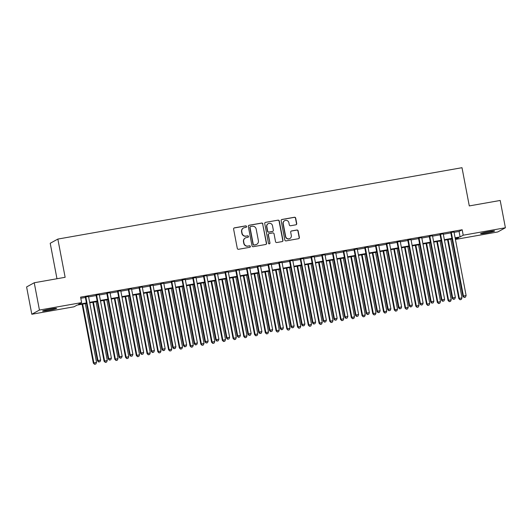 <?xml version="1.0" encoding="UTF-8"?>
<svg xmlns="http://www.w3.org/2000/svg" width="532" height="532" viewBox="0 0 532 532"><rect width="100%" height="100%" fill="white"/><g stroke="black" fill="none" stroke-linecap="round" stroke-linejoin="round"><path stroke-width="0.8" d="M246.549 226.492A0.765 0.751 61.2 0 0 245.671 225.867L234.459 227.849A1.091 1.071 61.2 0 0 233.608 229.106L237.292 248.404A1.091 1.071 61.2 0 0 238.549 249.289L249.761 247.307A0.765 0.751 61.2 0 0 250.353 246.429A0.765 0.751 61.2 0 0 249.475 245.804L248.025 246.063A3.498 3.418 61.2 0 1 243.988 243.23L243.683 241.621A3.498 3.418 61.2 0 1 246.409 237.598L247.859 237.339A0.765 0.751 61.2 0 0 248.451 236.461A0.765 0.751 61.2 0 0 247.573 235.836L246.123 236.095A3.498 3.418 61.2 0 1 242.093 233.262L241.781 231.653A3.498 3.418 61.2 0 1 244.507 227.63L245.957 227.37A0.765 0.751 61.2 0 0 246.549 226.492M246.077 227.337A0.765 0.751 61.2 0 0 245.465 225.98L234.253 227.962A1.091 1.071 61.2 0 0 234.04 228.029M249.88 247.274A0.765 0.751 61.2 0 0 249.269 245.917L248.025 246.063M247.978 237.305A0.765 0.751 61.2 0 0 247.367 235.949L246.123 236.095M486.288 233.056A7.129 0.479 -10.8 0 1 480.609 233.668A7.129 0.479 -10.8 0 1 488.928 231.6A7.129 0.479 -10.8 0 1 494.614 230.994A7.129 0.479 -10.8 0 1 486.288 233.056M48.279 310.415A7.129 0.479 -10.8 0 1 42.593 311.027A7.129 0.479 -10.8 0 1 50.919 308.959A7.129 0.479 -10.8 0 1 56.605 308.354A7.129 0.479 -10.8 0 1 48.279 310.415M295.878 224.81A1.091 1.071 61.2 0 0 296.73 223.553L295.699 218.14A1.091 1.071 61.2 0 0 294.442 217.256L281.993 219.457A1.091 1.071 61.2 0 0 281.142 220.714L284.82 240.005A1.091 1.071 61.2 0 0 286.076 240.89L298.532 238.695A1.091 1.071 61.2 0 0 299.383 237.438L298.133 230.895A1.091 1.071 61.2 0 0 296.876 230.01L291.543 230.955A1.091 1.071 61.2 0 0 290.691 232.211L291.31 235.45A2.926 2.86 61.2 0 1 289.9 238.516A2.926 2.86 61.2 0 1 285.671 236.447L283.243 223.746A2.926 2.86 61.2 0 1 284.66 220.687A2.926 2.86 61.2 0 1 288.889 222.748L289.295 224.87A1.091 1.071 61.2 0 0 290.552 225.754L295.878 224.81M86.51 303.44L77.093 305.102L73.995 306.804L31.807 314.252L26.6 286.954L34.234 282.758L65.137 277.298L57.848 239.081L462.002 167.7L469.291 205.917L500.193 200.464L505.4 227.763L497.766 231.959L455.578 239.413L458.67 237.711L455.206 238.323M34.234 282.758L39.441 310.056L81.629 302.608L78.537 304.311L86.41 302.914M454.069 232.338L459.076 231.453L462.168 229.751L80.591 297.149L81.629 302.608M462.168 229.751L463.212 235.21L505.4 227.763M262.888 223.939A1.091 1.071 61.2 0 0 261.624 223.054L249.175 225.249A1.091 1.071 61.2 0 0 248.324 226.506L252.008 245.804A1.091 1.071 61.2 0 0 253.265 246.688L265.714 244.487A1.091 1.071 61.2 0 0 266.565 243.23L262.682 224.052A1.091 1.071 61.2 0 0 261.418 223.167L248.969 225.362A1.091 1.071 61.2 0 0 248.757 225.428M265.581 222.349L278.037 220.155A1.091 1.071 61.2 0 1 279.293 221.039L282.971 240.331A1.091 1.071 61.2 0 1 282.126 241.588L276.793 242.532A1.091 1.071 61.2 0 1 275.536 241.648L274.04 233.821A1.091 1.071 61.2 0 0 272.783 232.936L269.252 233.561A1.091 1.071 61.2 0 0 268.401 234.818L269.95 242.964A0.765 0.751 61.2 0 1 269.584 243.769A0.765 0.751 61.2 0 1 268.474 243.224L264.737 223.613A1.091 1.071 61.2 0 1 265.581 222.349L278.037 220.155M88.531 296.497L85.293 297.069M99.285 294.595L96.046 295.167M110.031 292.7L106.792 293.272M120.777 290.798L117.539 291.37M131.53 288.903L128.292 289.475M142.277 287.001L139.038 287.573M153.023 285.105L149.785 285.677M163.776 283.204L160.538 283.775M174.523 281.308L171.284 281.88M185.269 279.406L182.03 279.978M196.022 277.511L192.784 278.083M206.768 275.609L203.53 276.181M217.522 273.714L214.283 274.286M228.268 271.812L225.029 272.384M239.014 269.917L235.776 270.489M249.767 268.015L246.529 268.587M260.514 266.12L257.275 266.692M271.26 264.224L268.022 264.796M282.013 262.323L278.775 262.894M292.76 260.427L289.521 260.999M303.506 258.525L300.267 259.097M314.259 256.63L311.021 257.202M325.005 254.728L321.767 255.3M335.752 252.833L332.513 253.405M346.505 250.931L343.266 251.503M357.251 249.036L354.013 249.608M368.004 247.134L364.766 247.706M378.751 245.239L375.512 245.811M389.497 243.337L386.259 243.909M400.25 241.442L397.012 242.013M410.997 239.54L407.758 240.112M421.743 237.644L418.504 238.216M432.496 235.743L429.258 236.314M443.242 233.847L440.004 234.419M80.804 298.266L85.366 297.454M88.605 296.883L96.119 295.559M99.358 294.987L106.865 293.657M110.104 293.085L117.619 291.762M120.857 291.19L128.365 289.867M131.603 289.288L139.111 287.965M142.35 287.393L149.864 286.07M153.103 285.498L160.611 284.168M163.849 283.596L171.357 282.273M174.596 281.701L182.11 280.371M185.349 279.799L192.857 278.475M196.095 277.904L203.603 276.574M206.842 276.002L214.356 274.678M217.595 274.106L225.103 272.776M228.341 272.204L235.849 270.881M239.087 270.309L246.602 268.979M249.84 268.407L257.348 267.084M260.587 266.512L268.101 265.182M271.34 264.61L278.848 263.287M282.086 262.715L289.594 261.385M292.833 260.813L300.347 259.49M303.586 258.918L311.094 257.588M314.332 257.016L321.84 255.693M325.079 255.121L332.593 253.797M335.832 253.225L343.339 251.895M346.578 251.323L354.086 250M357.324 249.428L364.839 248.098M368.078 247.526L375.585 246.203M378.824 245.631L386.332 244.301M389.57 243.729L397.085 242.406M400.323 241.834L407.831 240.504M411.07 239.932L418.584 238.609M421.823 238.037L429.331 236.707M432.569 236.135L440.077 234.812M443.316 234.24L450.83 232.91M453.989 231.952L450.75 232.524M57.848 239.081L50.214 243.277L56.977 278.741M31.807 314.252L39.441 310.056M455.365 238.296L455.578 239.413M451.967 238.895L444.459 240.218M441.221 240.79L433.706 242.12M430.468 242.692L422.96 244.015M419.721 244.587L412.214 245.917M408.975 246.489L401.461 247.812M398.222 248.384L390.714 249.714M387.476 250.286L379.968 251.609M376.729 252.181L369.215 253.511M365.976 254.083L358.468 255.407M355.23 255.978L347.722 257.308M344.483 257.88L336.969 259.204M333.73 259.776L326.222 261.099M322.984 261.671L315.476 263.001M312.237 263.573L304.723 264.896M301.484 265.468L293.977 266.798M290.738 267.37L283.224 268.693M279.985 269.265L272.477 270.595M269.239 271.167L261.731 272.49M258.492 273.062L250.978 274.392M247.739 274.964L240.231 276.288M236.993 276.859L229.485 278.189M226.246 278.761L218.732 280.085M215.493 280.657L207.985 281.987M204.747 282.558L197.239 283.882M194 284.454L186.486 285.784M183.247 286.356L175.74 287.679M172.501 288.251L164.993 289.581M161.755 290.153L154.24 291.476M151.002 292.048L143.494 293.378M140.255 293.95L132.741 295.273M129.509 295.845L121.994 297.169M118.756 297.74L111.248 299.07M108.009 299.642L100.495 300.966M97.256 301.538L89.748 302.868M455.106 237.797L460.113 236.913L463.212 235.21M89.649 302.342L97.157 301.019M100.395 300.447L107.91 299.117M111.148 298.545L118.656 297.222M121.895 296.65L129.409 295.327M132.648 294.755L140.155 293.425M143.394 292.853L150.902 291.529M154.14 290.957L161.655 289.627M164.893 289.056L172.401 287.732M175.64 287.16L183.148 285.83M186.386 285.258L193.901 283.935M197.139 283.363L204.647 282.033M207.886 281.461L215.393 280.138M218.632 279.566L226.147 278.236M229.385 277.664L236.893 276.341M240.132 275.769L247.639 274.439M250.878 273.867L258.392 272.544M261.631 271.972L269.139 270.642M272.377 270.07L279.892 268.746M283.13 268.175L290.638 266.845M293.877 266.273L301.385 264.949M304.623 264.377L312.138 263.054M315.376 262.482L322.884 261.152M326.123 260.58L333.63 259.257M336.869 258.685L344.384 257.355M347.622 256.783L355.13 255.46M358.368 254.888L365.876 253.558M369.115 252.986L376.629 251.663M379.868 251.091L387.376 249.761M390.614 249.189L398.122 247.865M401.361 247.294L408.875 245.964M412.114 245.392L419.622 244.068M422.86 243.496L430.375 242.166M433.613 241.595L441.121 240.271M444.36 239.699L451.868 238.369M459.076 231.453L460.113 236.913M243.47 227.989L243.264 228.102A3.498 3.418 61.2 0 0 241.575 231.766L241.781 231.653M245.917 236.208A3.498 3.418 61.2 0 1 241.88 233.375L241.575 231.766M245.372 237.957L245.166 238.07A3.498 3.418 61.2 0 0 243.476 241.734L243.683 241.621M247.819 246.176A3.498 3.418 61.2 0 1 243.782 243.343L243.476 241.734M265.933 244.427A1.091 1.071 61.2 0 0 266.359 243.343L262.682 224.052M250.625 226.546A0.765 0.751 61.2 0 0 250.027 227.423L253.259 244.361A0.765 0.751 61.2 0 0 254.143 244.979L255.673 244.713A3.498 3.418 61.2 0 0 258.392 240.683L256.185 229.112A3.498 3.418 61.2 0 0 252.155 226.273L250.625 226.546M250.399 226.625L250.193 226.738A0.765 0.751 61.2 0 0 249.821 227.543L250.027 227.423M256.703 244.348L256.497 244.461A3.498 3.418 61.2 0 1 255.466 244.826L253.937 245.092A0.765 0.751 61.2 0 1 253.052 244.474L249.821 227.543M282.339 241.528A1.091 1.071 61.2 0 0 282.765 240.444L279.087 221.152A1.091 1.071 61.2 0 0 277.83 220.268M268.926 233.674L268.72 233.787A1.091 1.071 61.2 0 0 268.195 234.931L269.95 242.964M269.478 243.816A0.765 0.751 61.2 0 0 269.744 243.077M272.497 225.701A2.926 2.86 61.2 0 0 268.261 223.64A2.926 2.86 61.2 0 0 266.851 226.698L267.702 231.174A1.091 1.071 61.2 0 0 268.966 232.058L272.497 231.433A1.091 1.071 61.2 0 0 273.348 230.176L272.497 225.701M268.261 223.64L268.055 223.753A2.926 2.86 61.2 0 0 266.645 226.812L266.851 226.698M272.823 231.32L272.61 231.433A1.091 1.071 61.2 0 1 272.291 231.546L268.753 232.171A1.091 1.071 61.2 0 1 267.496 231.287L266.645 226.812M284.66 220.687L284.454 220.8A2.926 2.86 61.2 0 0 283.037 223.859L283.243 223.746M289.9 238.516L289.694 238.629A2.926 2.86 61.2 0 1 285.465 236.56L283.037 223.859M298.745 238.629A1.091 1.071 61.2 0 0 299.177 237.551L297.927 231.008A1.091 1.071 61.2 0 0 296.67 230.123L291.337 231.068A1.091 1.071 61.2 0 0 291.124 231.127M296.098 224.75A1.091 1.071 61.2 0 0 296.524 223.666L295.493 218.253A1.091 1.071 61.2 0 0 294.236 217.369L281.787 219.57A1.091 1.071 61.2 0 0 281.568 219.63M82.101 304.218L93.333 363.103L96.538 362.345L85.339 303.646M82.653 304.118L93.851 362.824L94.563 364.3L95.846 363.994L94.769 364.187M96.538 362.345L95.846 363.994M94.563 364.3L93.333 363.103M85.26 296.883L97.462 360.836L97.974 360.556L85.812 296.783M98.899 361.913L99.969 361.727L98.899 361.913L97.974 360.556L100.661 360.078L88.498 296.311M97.462 360.836L98.693 362.026M99.969 361.727L100.661 360.078M92.847 302.322L104.079 361.208L107.284 360.45L96.086 301.75M93.399 302.223L104.598 360.922L105.316 362.398L106.593 362.099L105.522 362.285M107.284 360.45L106.593 362.099M105.316 362.398L104.079 361.208M103.6 300.42L114.832 359.313L118.031 358.548L106.839 299.849M104.146 300.321L115.344 359.027L116.062 360.503L117.346 360.197L116.269 360.39M118.031 358.548L117.346 360.197M116.062 360.503L114.832 359.313M114.347 298.525L125.579 357.411L128.784 356.653L117.585 297.953M114.899 298.425L126.097 357.125L126.809 358.601L128.092 358.302L127.015 358.488M128.784 356.653L128.092 358.302M126.809 358.601L125.579 357.411M125.093 296.623L136.332 355.516L139.53 354.758L128.332 296.051M125.645 296.524L136.844 355.23L137.562 356.706L138.839 356.4L137.768 356.593M139.53 354.758L138.839 356.4M137.562 356.706L136.332 355.516M96.006 294.981L108.209 358.94L108.721 358.654L96.558 294.881M109.645 360.018L110.723 359.825L109.645 360.018L108.721 358.654L111.414 358.182L99.245 294.409M108.209 358.94L109.439 360.131M110.723 359.825L111.414 358.182M106.759 293.085L118.955 357.038L119.474 356.759L107.311 292.986M120.398 358.116L121.469 357.93L120.398 358.116L119.474 356.759L122.16 356.28L109.998 292.514M118.955 357.038L120.192 358.236M121.469 357.93L122.16 356.28M117.505 291.184L129.708 355.143L130.22 354.857L118.057 291.084M131.145 356.221L132.222 356.028L131.145 356.221L130.22 354.857L132.907 354.385L120.744 290.612M129.708 355.143L130.939 356.334M132.222 356.028L132.907 354.385M128.252 289.288L140.455 353.241L140.973 352.962L128.804 289.189M141.891 354.319L142.968 354.132L141.891 354.319L140.973 352.962L143.66 352.483L131.49 288.716M140.455 353.241L141.685 354.438M142.968 354.132L143.66 352.483M135.846 294.728L147.078 353.614L150.283 352.856L139.085 294.156M136.398 294.628L147.59 353.328L148.308 354.804L149.592 354.505L148.514 354.691M150.283 352.856L149.592 354.505M148.308 354.804L147.078 353.614M139.005 287.386L151.201 351.346L151.72 351.06L139.557 287.293M152.644 352.423L153.715 352.231L152.644 352.423L151.72 351.06L154.406 350.588L142.244 286.815M151.201 351.346L152.438 352.536M153.715 352.231L154.406 350.588M146.593 292.826L157.824 351.719L161.03 350.96L149.831 292.254M147.145 292.733L158.343 351.433L159.055 352.909L160.338 352.603L159.268 352.796M161.03 350.96L160.338 352.603M159.055 352.909L157.824 351.719M149.751 285.491L161.954 349.444L162.466 349.165L150.303 285.391M163.391 350.528L164.468 350.335L163.391 350.528L162.466 349.165L165.153 348.686L152.99 284.919M161.954 349.444L163.184 350.641M164.468 350.335L165.153 348.686M157.339 290.931L168.578 349.817L171.776 349.058L160.578 290.359M157.891 290.831L169.09 349.531L169.808 351.007L171.091 350.708L170.014 350.894M171.776 349.058L171.091 350.708M169.808 351.007L168.578 349.817M160.498 283.589L172.701 347.549L173.219 347.263L161.05 283.496M174.137 348.626L175.214 348.44L174.137 348.626L173.219 347.263L175.906 346.791L163.736 283.017M172.701 347.549L173.931 348.739M175.214 348.44L175.906 346.791M168.092 289.029L179.324 347.921L182.529 347.163L171.331 288.457M168.644 288.936L179.843 347.635L180.554 349.112L181.838 348.806L180.76 348.999M182.529 347.163L181.838 348.806M180.554 349.112L179.324 347.921M171.251 281.694L183.447 345.647L183.966 345.368L171.803 281.594M184.89 346.731L185.961 346.538L184.89 346.731L183.966 345.368L186.652 344.889L174.489 281.122M183.447 345.647L184.684 346.844M185.961 346.538L186.652 344.889M178.838 287.134L190.07 346.019L193.276 345.261L182.077 286.562M179.39 287.034L190.589 345.74L191.307 347.21L192.584 346.911L191.513 347.097M193.276 345.261L192.584 346.911M191.307 347.21L190.07 346.019M181.997 279.792L194.2 343.752L194.712 343.466L182.549 279.699M195.636 344.829L196.714 344.643L195.636 344.829L194.712 343.466L197.399 342.994L185.236 279.22M194.2 343.752L195.43 344.942M196.714 344.643L197.399 342.994M189.585 285.232L200.823 344.124L204.022 343.366L192.823 284.66M190.137 285.139L201.335 343.838L202.054 345.315L203.337 345.009L202.26 345.202M204.022 343.366L203.337 345.009M202.054 345.315L200.823 344.124M192.744 277.897L204.946 341.85L205.465 341.571L193.296 277.797M206.383 342.934L207.46 342.741L206.383 342.934L205.465 341.571L208.152 341.092L195.982 277.325M204.946 341.85L206.177 343.047M207.46 342.741L208.152 341.092M200.338 283.337L211.57 342.222L214.775 341.464L203.576 282.765M200.89 283.237L212.088 341.943L212.8 343.419L214.083 343.113L213.006 343.3M214.775 341.464L214.083 343.113M212.8 343.419L211.57 342.222M203.497 275.995L215.699 339.955L216.211 339.669L204.049 275.902M217.136 341.032L218.206 340.846L217.136 341.032L216.211 339.669L218.898 339.197L206.735 275.423M215.699 339.955L216.93 341.145M218.206 340.846L218.898 339.197M211.084 281.435L222.316 340.327L225.521 339.569L214.323 280.863M211.636 281.342L222.835 340.041L223.553 341.517L224.83 341.212L223.759 341.404M225.521 339.569L224.83 341.212M223.553 341.517L222.316 340.327M214.243 274.1L226.446 338.059L226.958 337.773L214.795 274M227.882 339.137L228.96 338.944L227.882 339.137L226.958 337.773L229.651 337.301L217.482 273.528M226.446 338.059L227.676 339.25M228.96 338.944L229.651 337.301M221.837 279.539L233.069 338.425L236.268 337.667L225.069 278.968M222.383 279.44L233.581 338.146L234.299 339.622L235.583 339.316L234.506 339.509M236.268 337.667L235.583 339.316M234.299 339.622L233.069 338.425M224.996 272.198L237.192 336.158L237.711 335.872L225.541 272.105M238.629 337.235L239.706 337.049L238.629 337.235L237.711 335.872L240.398 335.399L228.235 271.626M237.192 336.158L238.422 337.348M239.706 337.049L240.398 335.399M232.584 277.637L243.816 336.53L247.021 335.772L235.822 277.066M233.136 277.544L244.334 336.244L245.046 337.72L246.329 337.414L245.252 337.607M247.021 335.772L246.329 337.414M245.046 337.72L243.816 336.53M235.743 270.303L247.945 334.262L248.457 333.976L236.294 270.203M249.382 335.34L250.452 335.147L249.382 335.34L248.457 333.976L251.144 333.504L238.981 269.731M247.945 334.262L249.175 335.453M250.452 335.147L251.144 333.504M243.33 275.742L254.562 334.628L257.767 333.87L246.569 275.17M243.882 275.643L255.081 334.349L255.799 335.825L257.076 335.519L256.005 335.712M257.767 333.87L257.076 335.519M255.799 335.825L254.562 334.628M246.489 268.401L258.692 332.36L259.204 332.074L247.041 268.308M260.128 333.438L261.205 333.251L260.128 333.438L259.204 332.074L261.897 331.602L249.727 267.829M258.692 332.36L259.922 333.551M261.205 333.251L261.897 331.602M254.083 273.84L265.315 332.733L268.514 331.975L257.322 273.268M254.629 273.747L265.827 332.447L266.545 333.923L267.829 333.624L266.751 333.81M268.514 331.975L267.829 333.624M266.545 333.923L265.315 332.733M257.242 266.505L269.438 330.465L269.957 330.179L257.794 266.406M270.881 331.542L271.952 331.35L270.881 331.542L269.957 330.179L272.643 329.707L260.481 265.933M269.438 330.465L270.675 331.655M271.952 331.35L272.643 329.707M264.83 271.945L276.061 330.831L279.267 330.073L268.068 271.373M265.382 271.845L276.58 330.552L277.292 332.028L278.575 331.722L277.498 331.915M279.267 330.073L278.575 331.722M277.292 332.028L276.061 330.831M267.988 264.61L280.191 328.563L280.703 328.284L268.54 264.51M281.627 329.641L282.705 329.454L281.627 329.641L280.703 328.284L283.39 327.805L271.227 264.038M280.191 328.563L281.421 329.754M282.705 329.454L283.39 327.805M275.576 270.05L286.815 328.936L290.013 328.178L278.815 269.471M276.128 269.95L287.327 328.65L288.045 330.126L289.322 329.827L288.251 330.013M290.013 328.178L289.322 329.827M288.045 330.126L286.815 328.936M278.735 262.708L290.938 326.668L291.456 326.382L279.287 262.608M292.374 327.745L293.451 327.552L292.374 327.745L291.456 326.382L294.143 325.91L281.973 262.136M290.938 326.668L292.168 327.858M293.451 327.552L294.143 325.91M286.329 268.148L297.561 327.034L300.766 326.276L289.568 267.576M286.881 268.048L298.073 326.754L298.791 328.231L300.075 327.925L298.997 328.118M300.766 326.276L300.075 327.925M298.791 328.231L297.561 327.034M289.488 260.813L301.684 324.766L302.203 324.487L290.04 260.713M303.127 325.843L304.198 325.657L303.127 325.843L302.203 324.487L304.889 324.008L292.726 260.241M301.684 324.766L302.921 325.956M304.198 325.657L304.889 324.008M297.075 266.253L308.307 325.138L311.513 324.38L300.314 265.681M297.627 266.153L308.826 324.853L309.538 326.329L310.821 326.03L309.75 326.216M311.513 324.38L310.821 326.03M309.538 326.329L308.307 325.138M300.234 258.911L312.437 322.871L312.949 322.585L300.786 258.811M313.873 323.948L314.951 323.755L313.873 323.948L312.949 322.585L315.636 322.113L303.473 258.339M312.437 322.871L313.667 324.061M314.951 323.755L315.636 322.113M307.822 264.351L319.06 323.243L322.259 322.485L311.06 263.779M308.374 264.251L319.572 322.957L320.291 324.434L321.574 324.128L320.497 324.32M322.259 322.485L321.574 324.128M320.291 324.434L319.06 323.243M310.981 257.016L323.183 320.969L323.702 320.69L311.533 256.916M324.62 322.046L325.697 321.86L324.62 322.046L323.702 320.69L326.389 320.211L314.219 256.444M323.183 320.969L324.414 322.166M325.697 321.86L326.389 320.211M318.575 262.456L329.807 321.341L333.012 320.583L321.813 261.884M319.127 262.356L330.325 321.055L331.037 322.532L332.32 322.232L331.243 322.419M333.012 320.583L332.32 322.232M331.037 322.532L329.807 321.341M321.734 255.114L333.93 319.074L334.448 318.788L322.286 255.021M335.373 320.151L336.443 319.958L335.373 320.151L334.448 318.788L337.135 318.316L324.972 254.542M333.93 319.074L335.167 320.264M336.443 319.958L337.135 318.316M329.321 260.554L340.553 319.446L343.758 318.688L332.56 259.982M329.873 260.461L341.072 319.16L341.79 320.636L343.067 320.331L341.996 320.523M343.758 318.688L343.067 320.331M341.79 320.636L340.553 319.446M332.48 253.219L344.683 317.172L345.195 316.892L333.032 253.119M346.119 318.256L347.197 318.063L346.119 318.256L345.195 316.892L347.881 316.414L335.719 252.647M344.683 317.172L345.913 318.369M347.197 318.063L347.881 316.414M340.068 258.658L351.306 317.544L354.505 316.786L343.306 258.087M340.62 258.559L351.818 317.258L352.536 318.735L353.82 318.435L352.743 318.621M354.505 316.786L353.82 318.435M352.536 318.735L351.306 317.544M343.226 251.317L355.429 315.277L355.948 314.991L343.778 251.224M356.866 316.354L357.943 316.168L356.866 316.354L355.948 314.991L358.635 314.518L346.465 250.745M355.429 315.277L356.659 316.467M357.943 316.168L358.635 314.518M350.821 256.757L362.053 315.649L365.258 314.891L354.059 256.185M351.373 256.663L362.571 315.363L363.283 316.839L364.566 316.533L363.489 316.726M365.258 314.891L364.566 316.533M363.283 316.839L362.053 315.649M353.979 249.422L366.182 313.375L366.694 313.095L354.531 249.322M367.619 314.459L368.689 314.266L367.619 314.459L366.694 313.095L369.381 312.617L357.218 248.85M366.182 313.375L367.413 314.572M368.689 314.266L369.381 312.617M361.567 254.861L372.799 313.747L376.004 312.989L364.806 254.289M362.119 254.762L373.318 313.468L374.036 314.937L375.313 314.638L374.242 314.824M376.004 312.989L375.313 314.638M374.036 314.937L372.799 313.747M364.726 247.52L376.929 311.479L377.441 311.193L365.278 247.427M378.365 312.557L379.442 312.37L378.365 312.557L377.441 311.193L380.134 310.721L367.964 246.948M376.929 311.479L378.159 312.67M379.442 312.37L380.134 310.721M372.32 252.959L383.552 311.852L386.751 311.094L375.552 252.387M372.866 252.866L384.064 311.566L384.782 313.042L386.066 312.736L384.988 312.929M386.751 311.094L386.066 312.736M384.782 313.042L383.552 311.852M375.479 245.624L387.675 309.577L388.194 309.298L376.024 245.525M389.111 310.661L390.189 310.469L389.111 310.661L388.194 309.298L390.88 308.819L378.718 245.053M387.675 309.577L388.905 310.774M390.189 310.469L390.88 308.819M383.067 251.064L394.298 309.95L397.504 309.192L386.305 250.492M383.619 250.964L394.817 309.671L395.529 311.14L396.812 310.841L395.735 311.027M397.504 309.192L396.812 310.841M395.529 311.14L394.298 309.95M386.225 243.723L398.428 307.682L398.94 307.396L386.777 243.629M399.864 308.76L400.935 308.573L399.864 308.76L398.94 307.396L401.627 306.924L389.464 243.151M398.428 307.682L399.658 308.873M400.935 308.573L401.627 306.924M393.813 249.162L405.045 308.055L408.25 307.297L397.052 248.59M394.365 249.069L405.564 307.769L406.282 309.245L407.559 308.939L406.488 309.132M408.25 307.297L407.559 308.939M406.282 309.245L405.045 308.055M396.972 241.827L409.174 305.787L409.687 305.501L397.524 241.728M410.611 306.864L411.688 306.671L410.611 306.864L409.687 305.501L412.38 305.022L400.21 241.255M409.174 305.787L410.405 306.977M411.688 306.671L412.38 305.022M404.566 247.267L415.798 306.153L418.997 305.395L407.805 246.695M405.111 247.167L416.31 305.873L417.028 307.35L418.312 307.044L417.234 307.23M418.997 305.395L418.312 307.044M417.028 307.35L415.798 306.153M407.725 239.925L419.921 303.885L420.44 303.599L408.277 239.832M421.364 304.962L422.435 304.776L421.364 304.962L420.44 303.599L423.126 303.127L410.963 239.353M419.921 303.885L421.158 305.075M422.435 304.776L423.126 303.127M415.312 245.365L426.544 304.257L429.75 303.499L418.551 244.793M415.864 245.272L427.063 303.972L427.775 305.448L429.058 305.142L427.981 305.335M429.75 303.499L429.058 305.142M427.775 305.448L426.544 304.257M418.471 238.03L430.674 301.99L431.186 301.704L419.023 237.93M432.11 303.067L433.188 302.874L432.11 303.067L431.186 301.704L433.873 301.232L421.71 237.458M430.674 301.99L431.904 303.18M433.188 302.874L433.873 301.232M426.059 243.47L437.297 302.356L440.496 301.597L429.297 242.898M426.611 243.37L437.809 302.076L438.528 303.553L439.804 303.247L438.734 303.44M440.496 301.597L439.804 303.247M438.528 303.553L437.297 302.356M429.218 236.128L441.42 300.088L441.939 299.802L429.77 236.035M442.857 301.165L443.934 300.979L442.857 301.165L441.939 299.802L444.626 299.33L432.456 235.556M441.42 300.088L442.651 301.278M443.934 300.979L444.626 299.33M436.812 241.568L448.044 300.46L451.249 299.702L440.05 240.996M437.364 241.475L448.556 300.174L449.274 301.651L450.557 301.351L449.48 301.538M451.249 299.702L450.557 301.351M449.274 301.651L448.044 300.46M439.971 234.233L452.167 298.193L452.685 297.907L440.523 234.133M453.61 299.27L454.68 299.077L453.61 299.27L452.685 297.907L455.372 297.435L443.209 233.661M452.167 298.193L453.404 299.383M454.68 299.077L455.372 297.435M447.558 239.673L458.79 298.558L461.995 297.8L450.797 239.101M448.11 239.573L459.309 298.279L460.02 299.755L461.304 299.45L460.233 299.642M461.995 297.8L461.304 299.45M460.02 299.755L458.79 298.558M450.717 232.331L462.92 296.291L463.432 296.005L451.269 232.238M464.356 297.368L465.434 297.182L464.356 297.368L463.432 296.005L466.118 295.533L453.956 231.759M462.92 296.291L464.15 297.481M465.434 297.182L466.118 295.533"/></g></svg>

